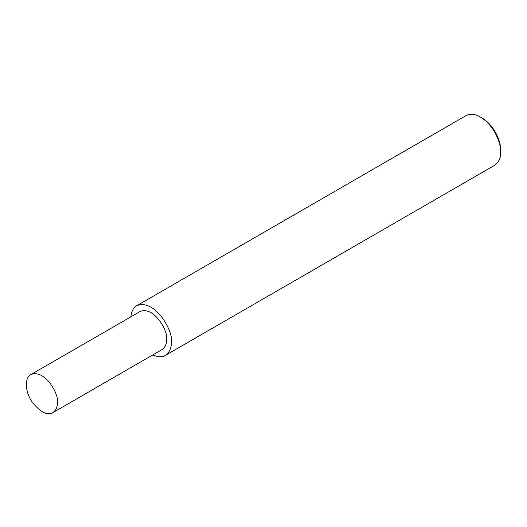 <?xml version="1.0" encoding="UTF-8"?>
<svg xmlns="http://www.w3.org/2000/svg" width="527" height="527" viewBox="0 0 527 527"><rect width="100%" height="100%" fill="white"/><g stroke="black" fill="none" stroke-linecap="round" stroke-linejoin="round"><path stroke-width="0.79" d="M152.823 354.915C158.1 357.181 162.283 357.339 165.373 355.396L494.715 165.254C498.904 162.151 500.887 157.777 500.65 152.132L500.65 150.182C501.091 142.567 495.196 125.933 482.073 118.002L480.38 117.027C475.11 113.944 470.334 113.47 466.052 115.611L136.71 305.752C133.324 307.742 131.375 311.444 130.854 316.859M500.65 152.132C501.131 143.825 494.701 125.676 480.38 117.027M165.373 355.396C169.562 352.293 171.545 347.925 171.308 342.273C173.989 332.214 155.03 298.038 136.71 305.752M52.838 412.648L162.026 349.605C165.241 347.227 166.756 343.874 166.578 339.546C168.633 331.832 154.095 305.634 140.057 311.543L30.862 374.585C24.196 377.727 25.151 392.523 32.457 402.49C40.724 412.437 47.516 415.823 52.838 412.648C56.053 410.269 57.568 406.916 57.384 402.588C59.439 394.875 44.907 368.669 30.862 374.585"/></g></svg>
